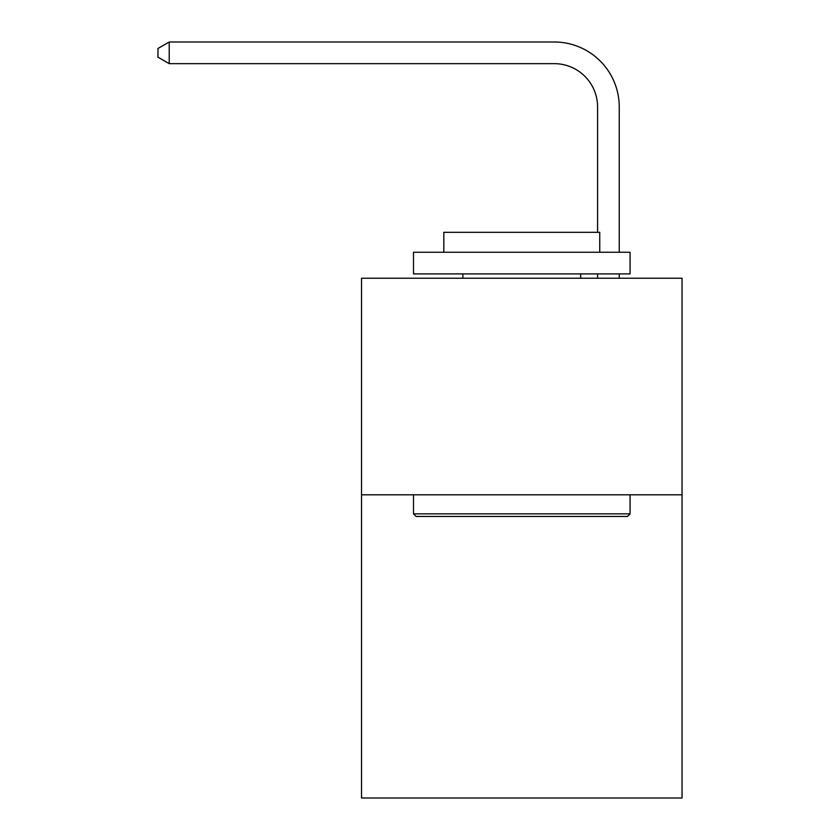 <?xml version="1.0" encoding="UTF-8"?>
<svg xmlns="http://www.w3.org/2000/svg" width="840" height="840" viewBox="0 0 840 840"><rect width="100%" height="100%" fill="white"/><g stroke="black" fill="none" stroke-linecap="round" stroke-linejoin="round"><path stroke-width="1.26" d="M682.049 494.802L682.049 798L361.526 798L361.526 278.229L682.049 278.229L682.049 494.802L361.526 494.802M597.587 232.323L597.587 106.974A43.312 43.312 0 0 0 554.274 63.662L169.218 63.662L157.952 57.162L157.952 48.499L169.218 42L554.274 42A64.974 64.974 0 0 1 619.248 106.974L619.248 252.242M416.105 516.464L413.501 513.86L630.074 513.86L627.47 516.464L416.105 516.464M630.074 252.242L630.074 273.903L413.501 273.903L413.501 252.242L630.074 252.242M443.825 252.242L443.825 232.323L599.75 232.323L599.75 252.242M630.074 494.802L630.074 513.86M413.501 494.802L413.501 513.86M580.692 273.903L580.692 278.229M462.882 273.903L462.882 278.229M597.587 106.974A43.312 43.312 0 0 0 554.274 63.662A43.312 43.312 0 0 1 597.587 106.974A43.312 43.312 0 0 0 554.274 63.662A43.312 43.312 0 0 1 597.587 106.974A43.312 43.312 0 0 0 554.274 63.662A43.312 43.312 0 0 1 597.587 106.974A43.312 43.312 0 0 0 554.274 63.662A43.312 43.312 0 0 1 597.587 106.974A43.312 43.312 0 0 0 554.274 63.662A43.312 43.312 0 0 1 597.587 106.974A43.312 43.312 0 0 0 554.274 63.662A43.312 43.312 0 0 1 597.587 106.974A43.312 43.312 0 0 0 554.274 63.662A43.312 43.312 0 0 1 597.587 106.974A43.312 43.312 0 0 0 554.274 63.662A43.312 43.312 0 0 1 597.587 106.974A43.312 43.312 0 0 0 554.274 63.662A43.312 43.312 0 0 1 597.587 106.974A43.312 43.312 0 0 0 554.274 63.662A43.312 43.312 0 0 1 597.587 106.974A43.312 43.312 0 0 0 554.274 63.662A43.312 43.312 0 0 1 597.587 106.974M169.218 42L554.274 42L169.218 42L554.274 42L169.218 42L554.274 42L169.218 42L554.274 42L169.218 42L554.274 42L169.218 42L554.274 42L169.218 42L554.274 42L169.218 42L554.274 42L169.218 42L554.274 42L169.218 42L554.274 42L169.218 42L554.274 42L169.218 42L169.218 63.662M619.248 273.903L619.248 278.229M597.587 278.229L597.587 273.903"/></g></svg>
